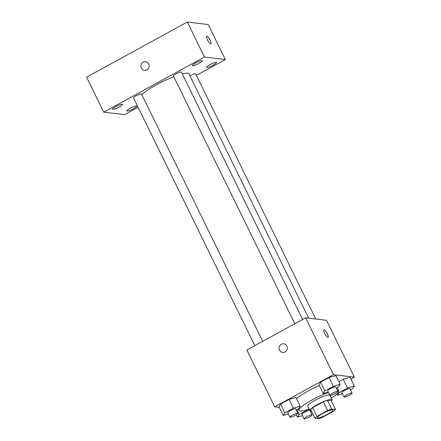 <?xml version="1.0" encoding="UTF-8"?>
<svg xmlns="http://www.w3.org/2000/svg" width="441" height="441" viewBox="0 0 441 441"><rect width="100%" height="100%" fill="white"/><g stroke="black" fill="none" stroke-linecap="round" stroke-linejoin="round"><path stroke-width="0.66" d="M317.906 417.87A8.649 1.477 -26.1 0 1 317.487 417.655A8.649 1.477 -26.1 0 1 324.604 412.522A8.649 1.477 -26.1 0 1 333.021 410.047A8.649 1.477 -26.1 0 1 326.897 414.678A8.649 1.477 -26.1 0 1 317.906 417.87M322.856 417.153L333.622 411.266A11.742 2.007 -26.1 0 0 335.562 409.491L331.731 409.033A11.742 2.007 -26.1 0 0 327.652 410.549L316.886 416.442A11.742 2.007 -26.1 0 0 314.946 418.217L318.771 418.674A11.742 2.007 -26.1 0 0 322.856 417.153M327.652 410.549L323.369 401.801L312.603 407.693L316.886 416.442M312.603 407.693A11.742 2.007 -26.1 0 0 310.662 409.469L314.946 418.217M323.369 401.801A11.742 2.007 -26.1 0 1 327.448 400.285L331.731 409.033M335.562 409.491L331.274 400.742L327.448 400.285M331.4 400.996A12.359 2.111 153.9 0 0 332.067 399.667A12.359 2.111 153.9 0 0 317.239 404.656A12.359 2.111 153.9 0 0 309.869 410.543A12.359 2.111 153.9 0 0 311.329 410.83M309.869 410.543L307.73 406.167A12.359 2.111 -26.1 0 1 315.095 400.285A12.359 2.111 -26.1 0 1 329.774 395.13M309.119 409.005A22.243 3.804 -26.1 0 1 299.941 411.062A22.243 3.804 -26.1 0 1 298.849 410.516A22.243 3.804 -26.1 0 1 307.906 402.352A22.243 3.804 -26.1 0 1 328.473 392.479M337.348 390.373A22.243 3.804 -26.1 0 1 338.798 390.947A22.243 3.804 -26.1 0 1 331.312 398.135M296.534 398.636A22.243 3.804 -26.1 0 1 319.317 385.632M336.279 388.19L338.55 386.944L340.182 384.315L335.899 375.567L329.047 377.573L320.563 382.215L318.937 384.844L323.22 393.593L328.291 392.104M350.485 389.888L352.756 388.642L354.388 386.013L350.099 377.264L343.252 379.271L338.881 381.663L343.252 379.271L347.536 388.019L339.052 392.661L337.426 395.29L342.497 393.802M350.964 379.023L354.366 377.16L333.473 374.663L274.715 406.806L279.296 407.357M296.324 410.047L298.596 408.801L300.227 406.172L295.939 397.424L289.092 399.43L280.608 404.072L278.982 406.701L283.265 415.45L288.337 413.967M354.366 377.16L326.511 320.304L305.619 317.807L246.866 349.95L274.715 406.806M305.619 317.807L333.473 374.663M282.692 352.387A4.327 4.118 96.8 0 1 279.831 345.65A4.327 4.118 96.8 0 1 287.295 348.583A4.327 4.118 96.8 0 1 279.533 350.104A4.327 4.118 96.8 0 1 283.723 343.798M327.889 337.453A4.327 1.086 -118.7 0 1 324.879 333.809A4.327 1.086 -118.7 0 1 323.937 329.835A4.327 1.086 -118.7 0 1 326.968 333.104A4.327 1.086 -118.7 0 1 328.087 337.42A4.327 1.086 -118.7 0 1 327.889 337.453M323.937 329.835A4.327 1.086 -118.7 0 1 326.963 333.109A4.327 1.086 -118.7 0 1 328.087 337.42M141.82 94.666A27.188 4.647 -26.1 0 1 173.782 76.712M182.315 73.906A27.188 4.647 -26.1 0 1 188.974 73.879L308.65 318.17M294.792 323.727L173.44 76.017A4.449 0.761 -26.1 0 1 177.1 73.377A4.449 0.761 -26.1 0 1 181.433 72.104L302.609 319.455M254.837 345.59L133.485 97.88A4.449 0.761 -26.1 0 1 137.145 95.239A4.449 0.761 -26.1 0 1 141.478 93.966L262.654 341.312M189.922 75.813A4.449 0.761 -26.1 0 1 195.639 73.801L315.767 319.019M196.41 75.378L225.373 59.535L204.481 57.038L103.756 112.146L124.643 114.643L138.094 107.284M192.612 65.759A5.557 0.948 153.9 0 0 198.389 63.708A5.557 0.948 153.9 0 0 202.32 60.731A5.557 0.948 153.9 0 0 196.912 62.324A5.557 0.948 153.9 0 0 192.342 65.621A5.557 0.948 153.9 0 0 192.612 65.759M112.874 109.385A5.557 0.948 153.9 0 0 118.646 107.334A5.557 0.948 153.9 0 0 122.576 104.363A5.557 0.948 153.9 0 0 117.174 105.95A5.557 0.948 153.9 0 0 112.598 109.247A5.557 0.948 153.9 0 0 112.874 109.385M127.074 111.082A5.557 0.948 153.9 0 0 132.851 109.032A5.557 0.948 153.9 0 0 136.782 106.061A5.557 0.948 153.9 0 0 131.374 107.648A5.557 0.948 153.9 0 0 126.804 110.945A5.557 0.948 153.9 0 0 127.074 111.082M206.818 67.456A5.557 0.948 153.9 0 0 212.59 65.406A5.557 0.948 153.9 0 0 216.525 62.435A5.557 0.948 153.9 0 0 211.118 64.022A5.557 0.948 153.9 0 0 206.548 67.319A5.557 0.948 153.9 0 0 206.818 67.456M225.373 59.535L208.229 24.547L187.342 22.05L204.481 57.038M210.677 43.885A4.327 1.086 -118.7 0 1 207.672 40.241A4.327 1.086 -118.7 0 1 206.73 36.261A4.327 1.086 -118.7 0 1 209.756 39.536A4.327 1.086 -118.7 0 1 210.881 43.852A4.327 1.086 -118.7 0 1 210.677 43.885M187.342 22.05L86.612 77.158L103.756 112.146M144.499 70.301A4.327 4.118 96.8 0 1 143.138 62.175A4.327 4.118 96.8 0 1 149.102 66.492A4.327 4.118 96.8 0 1 140.949 66.8A4.327 4.118 96.8 0 1 145.524 61.712M206.724 36.261A4.327 1.086 -118.7 0 1 209.756 39.536A4.327 1.086 -118.7 0 1 210.881 43.852M309.301 409.375L307.581 409.876L299.097 414.518L297.471 417.147L302.543 415.665M310.53 411.745L311.511 411.21M304.097 418.84A4.449 0.761 -26.1 0 1 307.757 416.199A4.449 0.761 -26.1 0 1 312.09 414.926A4.449 0.761 -26.1 0 1 308.937 417.307A4.449 0.761 -26.1 0 1 304.318 418.95A4.449 0.761 -26.1 0 1 304.097 418.84L301.958 414.468A4.449 0.761 -26.1 0 1 305.288 411.993A4.449 0.761 -26.1 0 1 309.836 410.466M307.432 409.579L307.581 409.876M296.787 409.794L299.097 414.518M296.286 414.727L297.471 417.147M354.388 386.013L347.536 388.019M344.052 396.983L341.913 392.606A4.449 0.761 -26.1 0 1 345.573 389.971A4.449 0.761 -26.1 0 1 349.9 388.692L352.045 393.069A4.449 0.761 -26.1 0 1 348.892 395.45A4.449 0.761 -26.1 0 1 344.272 397.093A4.449 0.761 -26.1 0 1 344.052 396.983A4.449 0.761 -26.1 0 1 347.712 394.342A4.449 0.761 -26.1 0 1 352.045 393.069M350.099 377.264L343.252 379.271M338.688 391.917L339.052 392.661M336.83 394.078L337.426 395.29M300.227 406.172L293.375 408.179L284.892 412.82L283.265 415.45M289.891 417.142L287.752 412.77A4.449 0.761 -26.1 0 1 291.413 410.13A4.449 0.761 -26.1 0 1 295.74 408.857L297.884 413.228A4.449 0.761 -26.1 0 1 294.731 415.609A4.449 0.761 -26.1 0 1 290.112 417.252A4.449 0.761 -26.1 0 1 289.891 417.142A4.449 0.761 -26.1 0 1 293.552 414.501A4.449 0.761 -26.1 0 1 297.884 413.228M295.939 397.424L289.092 399.43L293.375 408.179M289.092 399.43L280.608 404.072L284.892 412.82M280.608 404.072L278.982 406.701M340.182 384.315L333.33 386.322L324.846 390.958L323.22 393.593M329.846 395.285L327.707 390.908A4.449 0.761 -26.1 0 1 331.367 388.267A4.449 0.761 -26.1 0 1 335.695 386.994L337.839 391.371A4.449 0.761 -26.1 0 1 334.686 393.752A4.449 0.761 -26.1 0 1 330.066 395.39A4.449 0.761 -26.1 0 1 329.846 395.285A4.449 0.761 -26.1 0 1 333.506 392.644A4.449 0.761 -26.1 0 1 337.839 391.371M335.899 375.567L329.047 377.573L333.33 386.322M329.047 377.573L320.563 382.215L324.846 390.958M320.563 382.215L318.937 384.844M329.956 395.368L332.067 399.667M298.138 409.055L298.849 410.516M337.2 387.683L338.798 390.947M310.017 410.703L312.09 414.926"/></g></svg>
